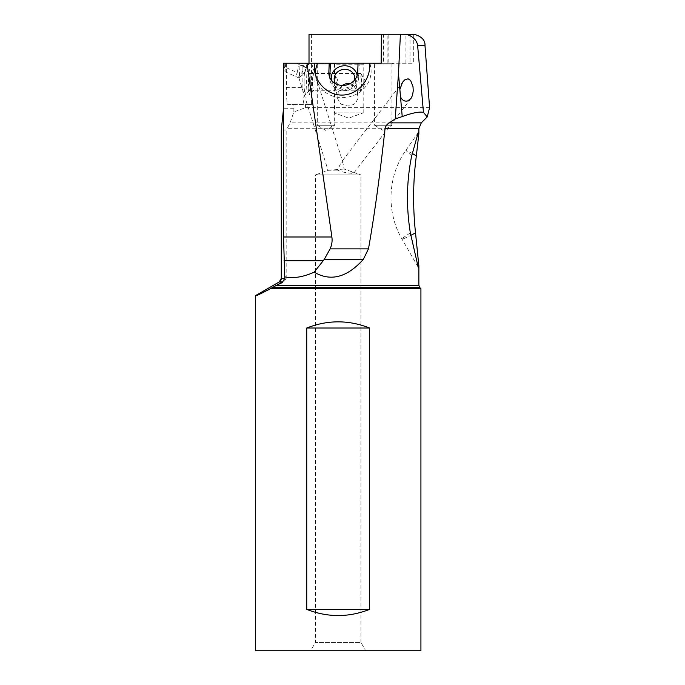 <?xml version="1.0" encoding="UTF-8"?>
<svg xmlns="http://www.w3.org/2000/svg" width="685" height="685" viewBox="0 0 685 685"><rect width="100%" height="100%" fill="white"/><g stroke="black" fill="none" stroke-linecap="round" stroke-linejoin="round"><path stroke-width="0.51" stroke-dasharray="3.42 2.57" d="M429.581 107.691L305.433 107.691L293.831 111.929L290.14 122.855L286.998 128.703L418.86 128.703M410.863 98.623L353.88 173.005L352.193 173.305C346.627 173.031 341.746 171.978 337.559 170.154L341.061 162.525L342.748 162.225L344.118 169.032L360.926 174.932L315.417 174.932L328.218 170.265L337.559 170.154M353.88 173.005L350.977 171.31M328.218 170.265L344.118 169.032M310.716 63.217L306.332 63.217L306.358 67.978C305.253 73.792 299.208 77.465 299.884 77.122L298.806 77.696L299.516 74.519L299.028 65.221C303.96 65.743 307.753 65.169 310.408 63.491L283.522 63.217M315.417 174.932L360.926 174.932L360.926 642.479L315.417 642.479L360.926 642.479L365.704 650.75L310.639 650.75L315.417 642.479L315.417 174.932M420.924 650.75L255.419 650.75M310.639 650.75L365.704 650.75M255.539 295.637L255.813 295.518C257.346 295.389 262.475 293.12 271.2 288.71L420.924 288.71M306.734 328.021L306.734 609.376C327.695 617.596 348.656 617.596 369.617 609.376L369.617 328.021C348.656 319.792 327.695 319.792 306.734 328.021L369.617 328.021M271.2 288.71L277.588 285.268L418.86 285.268M255.813 295.518L279.223 281.955A4.136 4.119 90 0 0 281.287 278.367L286.176 278.367L283.924 281.955L277.588 285.268M286.176 278.367L286.176 130.022L286.998 128.703M369.78 63.688A27.931 25.217 169.4 0 1 370.722 67.181A27.931 25.217 169.4 0 1 371.099 72.319A27.931 25.217 169.4 0 1 345.086 97.493A27.931 25.217 169.4 0 1 315.819 77.448A27.931 25.217 169.4 0 1 315.477 74.656M357.698 72.319L358.683 77.559A14.479 13.075 169.4 0 1 345.189 90.617A14.479 13.075 169.4 0 1 330.016 80.222A14.479 13.075 169.4 0 1 329.827 77.559L329.827 77.559M358.067 63.217L359.265 63.217L358.067 63.217M381.168 63.217L394.038 63.217L381.168 63.217L383.472 63.217L383.472 34.25L411.668 34.25M383.472 34.25L388.823 34.25L388.823 63.217L413.329 63.217L383.472 63.217M388.823 63.217L285.748 63.217L305.227 63.217L304.268 66.796L296.382 63.217M315.211 63.217L336.72 63.217L315.211 63.217L317.275 63.962L334.657 63.962L336.72 63.217M333.193 63.217L364.223 63.217L333.193 63.217L334.229 64.244L363.187 64.244L363.187 112.862L334.229 112.862L363.187 112.862L348.708 118.137L334.229 112.862L334.229 90.78C334.956 89.915 335.701 87.029 336.455 82.123C335.701 77.217 334.956 74.34 334.229 73.475L334.229 64.244L363.187 64.244L364.223 63.217M284.207 63.217L284.326 66.77L297.059 72.567L299.568 63.217M285.748 63.217L285.011 71.574L284.326 66.77M286.39 63.217L286.39 87.629L302.881 87.629A16.962 1.481 90 0 0 304.354 104.591L287.871 104.591A16.962 1.481 -90 0 1 286.39 87.629M293.831 111.929L293.959 104.591L287.871 104.591M281.287 278.367L281.278 130.013L286.176 130.022M305.433 107.691L305.433 104.591L311.589 104.591L304.354 104.591M293.959 104.591L305.433 104.591M309.012 34.25L414.023 34.25M311.589 34.25L311.589 104.591M302.881 87.629L302.881 63.217M308.096 82.123A12.827 1.122 -90 0 1 309.312 69.348A12.827 1.122 -90 0 1 310.331 82.123A12.827 1.122 -90 0 1 309.312 94.898A12.827 1.122 -90 0 1 308.096 82.123M304.131 82.123A12.827 1.122 -90 0 1 305.347 69.348A12.827 1.122 -90 0 1 306.366 82.123A12.827 1.122 -90 0 1 305.347 94.898A12.827 1.122 -90 0 1 304.131 82.123M400.408 34.25L388.823 34.25M410.024 34.25L410.024 63.217M312.583 82.123A8.691 0.753 90 0 0 313.336 90.814A8.691 0.753 90 0 0 313.405 90.78A8.691 0.753 90 0 0 314.09 82.123A8.691 0.753 90 0 0 313.405 73.466A8.691 0.753 90 0 0 313.336 73.432A8.691 0.753 90 0 0 312.583 82.123M361.492 82.123A8.691 0.753 90 0 0 360.849 73.526A8.691 0.753 90 0 0 360.738 73.432A8.691 0.753 90 0 0 359.976 82.123A8.691 0.753 90 0 0 360.738 90.814A8.691 0.753 90 0 0 360.849 90.72A8.691 0.753 90 0 0 361.492 82.123M310.125 82.123A8.691 0.753 -90 0 1 309.432 90.78A8.691 0.753 -90 0 1 309.372 90.814A8.691 0.753 -90 0 1 308.61 82.123A8.691 0.753 -90 0 1 309.372 73.432A8.691 0.753 -90 0 1 309.432 73.466A8.691 0.753 -90 0 1 310.125 82.123M309.372 90.814L334.229 90.78C335.273 90.677 336.566 87.8 338.107 82.123C336.566 76.455 335.273 73.569 334.229 73.475L309.372 73.432M350.009 83.69L354.59 87.098L357.245 91.841L358.007 98.306L355.738 102.887L353.443 104.591L347.826 106.047L340.95 104.129L337.714 98.88L334.297 80.599M342.115 85.428L338.056 92.612L337.714 98.88M335.504 83.63A10.343 9.342 -10.6 0 0 344.469 88.065A10.343 9.342 -10.6 0 0 354.607 80.059M331.514 80.325A13.032 11.765 -10.6 0 0 344.255 89.367A13.032 11.765 -10.6 0 0 357.125 75.538M358.683 77.559L359.265 63.217M334.657 63.962L317.275 63.962L317.275 125.278L334.657 125.278L317.275 125.278L325.966 130.501L334.657 125.278L334.657 63.962M372.52 63.217L374.592 63.962L391.966 63.962L394.038 63.217M391.966 63.962L374.592 63.962L374.592 125.278L391.966 125.278L374.592 125.278L383.275 130.501L391.966 125.278L391.966 63.962M369.617 609.376L306.734 609.376M421.284 122.855L290.14 122.855M273.178 287.614L419.828 287.614M279.223 281.955L283.924 281.955M306.358 67.978A8.271 3.939 15 0 0 304.268 66.796A8.271 2.406 114.5 0 1 298.78 76.711A8.271 2.406 114.5 0 1 297.555 77.277A8.271 2.406 114.5 0 1 297.239 77.217A8.271 2.406 114.5 0 1 297.059 72.567A8.271 3.939 15 0 0 299.516 73.449M293.959 108.727L283.522 108.727M405.922 63.217L405.922 34.25M387.881 63.217L387.881 34.25M411.685 155.906L405.862 150.357L412.25 153.406M410.358 232.891A41.374 1.807 150.1 0 0 401.992 239.074A41.374 1.807 150.1 0 0 410.794 235.34M403.097 81.549L341.061 162.525M311.581 63.217L343.099 163.047M314.706 71.471L315.819 77.448M369.986 63.217L370.722 67.181M330.016 80.222L329.04 74.973M284.917 71.608L297.239 77.217A8.271 8.271 0 0 0 298.857 77.756M298.806 77.696L328.106 170.522M413.329 34.284L413.329 63.217M313.405 90.78L309.312 94.898M313.405 73.466L309.312 69.348M360.738 73.432L313.336 73.432M360.738 90.814L313.336 90.814M360.849 73.526L365.936 82.123L360.849 90.72M309.432 90.78L305.347 94.898M309.432 73.466L305.347 69.348M357.895 94.256L354.633 76.797M418.235 132.616L405.862 150.349C387.599 175.917 386.032 212.016 401.992 239.074L418.218 267.278"/><path stroke-width="1.03" d="M424.991 45.578L417.636 45.578L423.45 112.349C419.229 111.527 412.156 112.931 402.223 116.578L395.219 118.942L389.285 122.855L421.284 122.855L427.226 116.904L429.581 107.691L424.991 45.578C425.291 40.209 421.635 36.433 414.023 34.25L381.391 34.25L381.168 63.217L369.754 63.217L369.814 65.469C369.772 80.222 358.409 93.502 344.606 94.924C330.812 96.508 317.326 85.933 314.706 71.471L314.269 63.217L306.974 63.217L331.882 236.993L283.53 236.993L284.797 278.367L282.622 281.955L279.215 281.955L255.813 295.518M423.45 112.349L427.226 116.904M402.223 116.578L398.482 73.612L395.219 118.942M400.511 96.902C402.163 100.275 404.535 101.62 407.618 100.952L410.923 98.546L412.473 95.472L413.252 90.874L413.012 86.695L410.632 80.47L408.097 78.792L404.655 79.914L402.557 82.303L399.86 89.435M255.419 650.75L420.924 650.75L420.924 288.71L270.301 288.71C260.523 293.908 255.565 296.288 255.419 295.843L255.419 650.75M369.617 328.021L369.617 609.376C348.656 617.596 327.695 617.596 306.734 609.376L306.734 328.021C327.695 319.792 348.656 319.792 369.617 328.021L306.734 328.021M418.86 265.883L418.218 267.278L410.358 232.891C406.102 206.759 406.539 181.097 411.685 155.906L418.235 132.616L418.852 133.832L416.343 155.906C413.012 181.08 412.738 206.742 415.521 232.891L418.86 265.883L418.86 285.268L419.828 287.614L272.253 287.614L270.301 288.71M272.253 287.614L282.622 281.955M368.47 248.869L363.298 259.418C346.952 277.562 330.572 281.8 314.158 272.15L324.253 259.418L330.11 248.869L368.47 248.869C374.352 215.826 379.875 175.771 385.038 128.703C385.569 126.16 386.982 124.208 389.285 122.855M314.158 272.15C303.215 277.074 293.428 278.649 284.797 276.877M330.11 248.869C331.865 244.999 332.448 241.034 331.882 236.993M398.482 73.612L400.408 34.25L413.269 34.301M315.477 74.656A27.931 25.217 169.4 0 1 317.677 63.217L314.269 63.217M317.677 63.217L329.22 63.217L328.843 72.319L329.819 77.525L330.41 63.217L369.6 63.217A27.931 25.217 169.4 0 1 369.78 63.688M358.067 63.217L357.698 72.319A14.479 13.075 -10.6 0 1 344.212 85.368A14.479 13.075 -10.6 0 1 329.04 74.973A14.479 13.075 -10.6 0 1 328.843 72.319M329.22 63.217L330.41 63.217M306.974 63.217L283.522 63.217L283.522 108.727L281.278 130.013L281.278 278.367L284.797 278.367M305.227 63.217L306.332 63.217M372.52 63.217L381.168 63.217L372.52 63.217M283.53 236.993L283.53 63.217M309.012 63.217L309.012 34.25L381.391 34.25M417.636 45.578C417.859 44.765 417.148 42.967 415.504 40.192C412.242 36.262 408.277 34.284 403.619 34.25M342.115 85.428L347.064 83.236L350.009 83.69M354.607 80.059A10.343 9.342 -10.6 0 0 354.633 76.797A10.343 9.342 -10.6 0 0 344.469 69.331A10.343 9.342 -10.6 0 0 334.297 80.599A10.343 9.342 -10.6 0 0 335.504 83.63M357.125 75.538A13.032 11.765 -10.6 0 0 344.255 65.76A13.032 11.765 -10.6 0 0 331.514 80.325M306.734 609.376L369.617 609.376M279.215 281.955L281.278 278.367A4.136 4.136 -90 0 1 279.215 281.955L255.582 295.595M418.86 285.268L276.517 285.268M421.284 122.855L418.86 128.703L385.038 128.703M323.286 260.72L284.035 260.72M324.253 259.418L363.298 259.418M412.25 153.406L416.343 155.906M410.794 235.34A41.374 1.807 150.1 0 0 415.521 232.891M419.828 287.614L420.924 288.71M418.86 128.703L418.86 133.84M281.278 278.367L281.278 130.013"/></g></svg>
